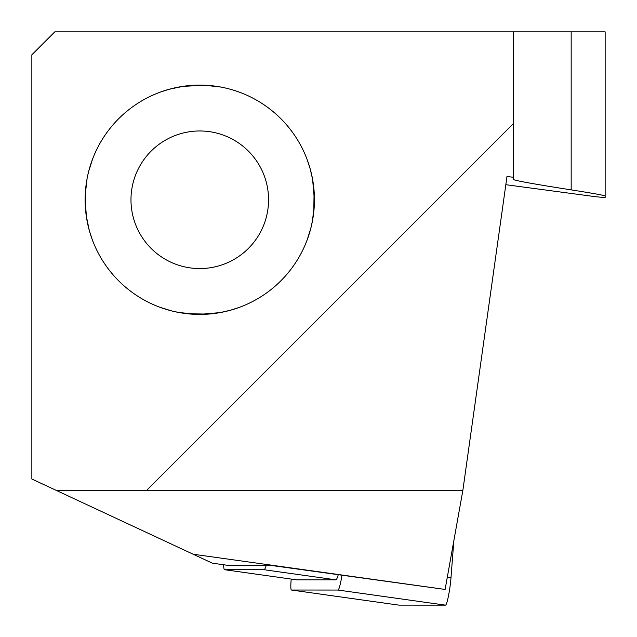 <?xml version="1.0" encoding="UTF-8"?>
<svg xmlns="http://www.w3.org/2000/svg" width="637" height="637" viewBox="0 0 637 637"><rect width="100%" height="100%" fill="white"/><g stroke="black" fill="none" stroke-linecap="round" stroke-linejoin="round"><path stroke-width="0.96" d="M226.621 565.178L212.328 563.172L193.162 554.23L445.12 589.44L269.427 565.186L226.621 565.178A27.518 2.874 98 0 1 226.581 565.17A27.518 2.874 98 0 1 226.541 565.162M193.162 554.23L56.446 490.482L462.844 490.482L506.988 176.425L513.414 177.317L513.414 179.443C514.306 180.51 533.559 183.989 571.174 189.882C593.302 193.345 604.624 195.392 605.142 196.021L605.142 31.85L513.414 31.85L513.414 177.317M445.12 589.44L462.844 490.482M513.414 31.85L54.79 31.85L31.858 54.782L31.858 479.016L56.446 490.482M146.51 490.482L513.414 123.578M605.142 196.021L605.142 197.621L595.069 196.65L505.826 184.698M239.568 307.289A114.66 114.66 0 0 0 307.297 159.959L310.251 169.108L312.608 179.435A114.66 114.66 0 0 1 239.568 307.289L230.419 310.243L220.091 312.6L203.792 314.017L190.789 313.818L178.758 312.48L171.114 310.776L159.314 307.05L164.72 308.929A114.66 114.66 0 0 0 237.601 307.997A114.66 114.66 0 0 1 199.421 314.415L179.331 312.584M220.091 312.6A114.66 114.66 0 0 0 312.48 220.776L310.784 228.42L307.05 240.221M92.238 239.568A114.66 114.66 0 0 0 159.314 307.042A114.66 114.66 0 0 1 92.238 239.568L89.284 230.411L86.369 216.397L85.509 203.784L85.716 190.781L87.054 178.75A114.66 114.66 0 0 1 234.814 90.589A114.66 114.66 0 0 0 159.967 92.238L169.116 89.276L183.13 86.361L200.114 85.462L208.753 85.708L220.784 87.046A114.66 114.66 0 0 1 312.608 179.435L314.025 195.742L313.818 208.745L312.48 220.776M86.927 220.091A114.66 114.66 0 0 0 178.758 312.48M88.75 171.106L92.484 159.314M235.961 90.972L240.229 92.476A114.66 114.66 0 0 1 307.297 159.959A114.66 114.66 0 0 0 240.229 92.476M159.967 92.238A114.66 114.66 0 0 0 91.537 237.593A114.66 114.66 0 0 1 159.967 92.238L159.967 92.238A114.66 114.66 0 0 1 179.443 86.919M296.372 579.797A27.518 2.874 -82 0 0 296.42 579.805A27.518 2.874 -82 0 0 296.46 579.813L224.638 569.717A27.518 2.874 98 0 1 224.598 569.717A27.518 2.874 98 0 1 223.659 564.764M224.638 569.717L264.044 569.725A27.518 2.874 -82 0 0 266.282 565.186M338.223 574.853A27.518 2.874 98 0 1 335.866 579.821L296.46 579.813M453.847 540.702L450.972 577.894A18.346 1.919 98 0 1 445.502 605.15L398.977 605.134A18.346 1.919 98 0 1 398.945 605.134A18.346 1.919 98 0 1 398.921 605.126M341.965 575.251A18.346 1.919 98 0 1 338.008 590.045L291.475 590.029A18.346 1.919 98 0 1 291.443 590.029A18.346 1.919 98 0 1 291.22 579.081M571.174 189.882L571.174 31.85M199.556 268.559A68.796 68.796 0 0 0 259.45 165.548A68.796 68.796 0 0 0 140.299 165.182A68.796 68.796 0 0 0 199.556 268.559M312.608 179.435A114.66 114.66 0 0 0 307.297 159.959L307.297 159.959M164.72 308.929A114.66 114.66 0 0 0 199.421 314.415M335.866 579.821L264.044 569.725M450.972 577.894L447.278 577.377M445.502 605.15L338.008 590.045M291.443 590.029L398.945 605.134L291.475 590.029M226.581 565.17L212.328 563.172M224.598 569.717L296.42 579.805"/></g></svg>
